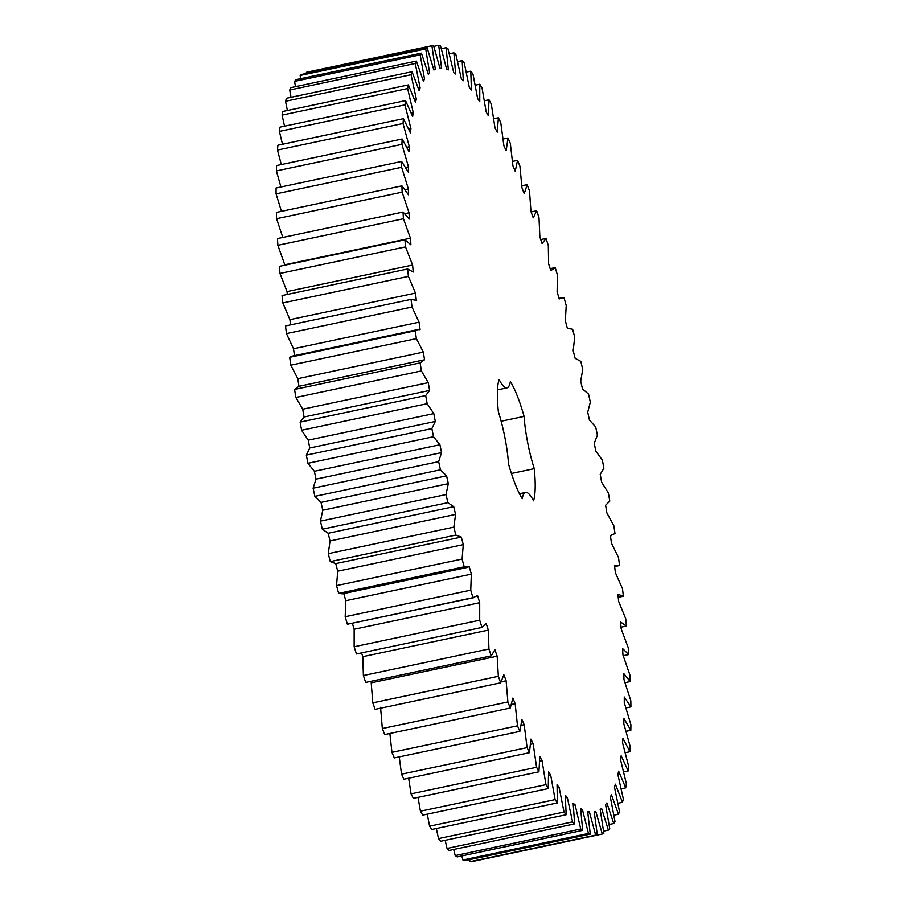 <?xml version="1.0" encoding="UTF-8"?>
<svg xmlns="http://www.w3.org/2000/svg" width="907" height="907" viewBox="0 0 907 907"><rect width="100%" height="100%" fill="white"/><g stroke="black" fill="none" stroke-linecap="round" stroke-linejoin="round"><path stroke-width="1.36" d="M438.705 45.35L440.473 45.679L446.618 69.204L448.375 69.85L446.051 47.708L447.933 48.717L453.761 72.719L455.643 74.011L453.885 52.821L455.881 54.511L461.357 78.807L463.33 80.746L462.151 60.656L464.248 63.002L469.327 87.435L471.391 90.008L470.801 71.154L472.989 74.136L477.626 98.534L479.758 101.72L479.769 84.226L482.025 87.843L486.197 112.037L488.397 115.813L488.986 99.804L491.299 104.022L494.973 127.83L497.217 132.173L498.408 117.774L500.755 122.558L503.907 145.823L506.174 150.698L507.954 138L510.312 143.329L512.931 165.879L515.21 171.242L517.546 160.346L519.915 166.174L521.967 187.851L524.246 193.69L527.137 184.654L529.495 190.935L530.98 211.603L533.237 217.85L536.661 210.753L538.985 217.453L539.88 236.954L542.091 243.586L546.025 238.462L548.316 245.525L548.61 263.733L550.776 270.683L555.197 267.588L557.42 274.968L557.113 291.748L559.222 298.981L561.444 297.87L564.086 297.915L566.229 305.568L565.344 320.795L567.363 328.266L572.634 329.252L574.698 337.109L573.213 350.692L575.14 358.333L580.797 361.36L582.748 369.376L580.695 381.201L582.509 388.978L588.507 394.023L590.332 402.141L587.725 412.141L589.414 419.986L595.706 427.004L597.407 435.179L594.255 443.262L595.808 451.119L602.361 460.087L603.903 468.239L600.23 474.372L601.647 482.195L608.393 493.023L609.787 501.106L605.615 505.244L606.885 512.965L613.79 525.595L615.025 533.543L610.388 535.652L611.488 543.225L618.506 557.556L619.56 565.333L614.493 565.39L615.411 572.759L622.497 588.7L623.37 596.239L617.905 594.255L618.653 601.375L625.751 618.801L626.431 626.057L620.603 622.032L621.17 628.846L628.234 647.655L628.721 654.559L622.576 648.539L622.962 655.001L629.923 675.046L630.229 681.565L623.801 673.584L623.993 679.649L630.83 700.794L630.932 706.87L624.277 696.984L624.277 702.608L630.921 724.716L630.83 730.316L623.993 718.593L623.801 723.741L630.218 746.631L629.923 751.722L622.95 738.241L622.565 742.878L628.71 766.404L628.222 770.939L621.159 755.803L620.592 759.885L626.42 783.886L625.728 787.843L618.631 771.154L617.882 774.657L623.347 798.965L622.474 802.298L615.388 784.17L614.458 787.083L619.526 811.516L618.472 814.214L611.454 794.781L610.354 797.072L614.991 821.47L613.756 823.511L606.851 802.91L605.581 804.554L609.753 828.749L608.359 830.12L601.613 808.488L600.196 809.486L603.869 833.295L602.316 833.998L595.774 811.482L594.21 811.833L597.362 835.086L595.661 835.098L589.38 811.878L587.679 811.561L590.287 834.111L588.462 833.442L582.464 809.656L580.65 808.693L582.691 830.37L580.752 829.021L575.095 804.849L573.167 803.228L574.641 823.885L572.578 821.878L567.306 797.48L565.288 795.224L566.172 814.724L564.029 812.048L559.165 787.605L557.057 784.736L557.351 802.922L555.129 799.611L550.719 775.304L548.554 771.823L548.247 788.58L545.969 784.657L542.035 760.644L539.812 756.585L538.917 771.8L536.593 767.288L533.169 743.729L530.912 739.126L529.439 752.685L527.08 747.617L524.189 724.693L521.91 719.568L519.858 731.382L517.489 725.804L515.153 703.662L512.863 698.05L510.256 708.027L507.886 701.973L506.117 680.772L503.85 674.729L500.687 682.801L498.34 676.305L497.161 656.203L494.916 649.763L491.243 655.874L488.93 648.993L488.329 630.116L486.141 623.324L481.957 627.44L479.701 620.207L479.701 602.702L477.57 595.593L472.921 597.679L470.744 590.162L471.334 574.142L469.27 566.784L464.191 566.818L462.094 559.052L463.273 544.642L461.3 537.08L455.824 535.073L453.829 527.126L455.586 514.416L453.715 506.696L447.888 502.659L445.995 494.576L448.33 483.658L446.573 475.846L440.428 469.803L438.659 461.652L441.55 452.604L439.918 444.747L433.501 436.743L431.868 428.58L435.292 421.46L433.795 413.615L427.152 403.706L425.678 395.577L429.601 390.441L428.263 382.663L421.426 370.929L420.111 362.902L424.521 359.773L423.342 352.12L416.37 338.628L415.225 330.76L417.696 329.581L420.077 329.672L419.068 322.2L412.005 307.042L411.041 299.389L416.313 300.353L415.474 293.097L408.388 276.397L407.606 268.994L413.252 272.009L412.594 265.037L405.52 246.897L404.93 239.811L410.916 244.833L410.44 238.19L403.422 218.746L403.025 212.034L409.318 219.04L409.034 212.771L402.118 192.159L401.926 185.856L408.467 194.801L408.377 188.939L401.62 167.296L401.62 161.457L408.377 172.273L408.467 166.877L401.926 144.36L402.13 139.009L409.034 151.628L409.329 146.73L403.037 123.499L403.434 118.681L410.452 133L410.928 128.635L404.941 104.849L405.531 100.609L412.617 116.538L413.275 112.74L407.628 88.557L408.399 84.918L415.497 102.332L416.336 99.124L411.075 74.737L412.039 71.71L419.091 90.507L420.111 87.911L415.259 63.467L416.392 61.098L423.365 81.131L424.555 79.158L420.145 54.851L421.46 53.139L428.297 74.272L429.635 72.945L425.712 48.933L427.186 47.89L433.841 69.986L435.326 69.306L431.913 45.758L433.535 45.395L439.963 68.286L441.596 68.274L438.705 45.35L433.841 46.382M550.141 268.653L555.197 267.588M298.539 386.393L424.521 359.773M285.49 325.93L411.29 299.321L285.49 325.93L286.453 333.595L293.517 348.742L294.526 356.224M524.099 416.392A51.336 10.238 -101.9 0 0 534.257 468.658A66.528 13.265 -101.9 0 1 533.531 500.811A51.336 10.238 -101.9 0 0 525.607 492.433A51.336 10.238 -101.9 0 0 522.239 498.714A66.528 13.265 -101.9 0 1 508.498 463.896A51.336 10.238 -101.9 0 0 498.34 411.631A66.528 13.265 -101.9 0 1 499.065 379.489A51.336 10.238 -101.9 0 0 506.99 387.867A51.336 10.238 -101.9 0 0 510.358 381.575A66.528 13.265 -101.9 0 1 524.099 416.392L501.14 421.245M602.316 833.998L471.81 861.639L470.109 861.65L469.531 859.643M590.287 834.111L464.735 860.652L462.91 859.983L461.81 855.925M582.691 830.37L457.139 856.911L455.201 855.573L453.681 849.462M574.641 823.885L449.09 850.437L447.038 848.419L445.167 840.301M566.172 814.724L440.621 841.265L438.478 838.601L436.346 828.51M557.351 802.922L431.8 829.474L429.578 826.164L427.276 814.157M548.247 788.58L422.696 815.132L420.417 811.209L418.025 797.355M538.917 771.8L413.377 798.341L411.041 793.84L408.66 778.217M529.439 752.685L403.887 779.226L401.529 774.17L399.239 756.88M519.858 731.382L394.307 757.923L391.937 752.345L389.863 733.491M510.256 708.027L384.704 734.579L382.335 728.525L380.566 707.324M500.687 682.801L375.135 709.353L372.788 702.857L371.099 681.282M491.243 655.874L365.691 682.427L363.378 675.534L362.789 656.668L361.564 652.893M481.957 627.44L356.406 653.981L354.149 646.748L354.149 629.243L352.381 623.347M474.35 597.554L347.37 624.231L345.193 616.703L345.782 600.695L343.719 593.325M467.955 567.294L342.404 593.836L338.64 593.371L336.542 585.605L337.721 571.195L335.749 563.621L330.273 561.614L328.277 553.667L330.035 540.957L328.164 533.248L322.336 529.2L320.443 521.128L322.779 510.21L321.021 502.387L314.876 496.356L313.108 488.204L315.999 479.145L314.366 471.289L307.949 463.296L306.317 455.121L309.74 448.001L308.244 440.156L301.6 430.258L300.126 422.129L304.049 416.993L302.711 409.216L295.875 397.47L294.56 389.443L298.97 386.325L297.791 378.673L290.818 365.181L289.673 357.301L292.145 356.134L417.696 329.581M290.535 324.865L289.923 319.649L282.837 302.938L282.054 295.546L407.606 268.994M287.315 294.435L287.043 291.578L279.968 273.438L279.379 266.363L404.93 239.811M284.923 265.184L277.871 245.298L277.474 238.575L403.025 212.034M282.803 237.453L276.567 218.7L276.374 212.397L401.926 185.856M281.431 211.331L276.068 193.849L276.079 187.998L401.62 161.457M280.932 186.978L276.374 170.913L276.578 165.562L402.13 139.009M281.295 164.564L277.485 150.04L277.882 145.233L403.434 118.681M282.496 144.258L279.39 131.402L279.98 127.15L405.531 100.609M284.537 126.186L282.077 115.11L282.848 111.459L408.399 84.918M287.394 110.495L285.524 101.278L286.487 98.262L412.039 71.71M291.045 97.298L289.707 90.02L290.841 87.639L416.392 61.098M295.467 86.664L294.594 81.392L295.909 79.68L421.46 53.139M300.625 78.682L300.16 75.474L301.634 74.442L427.186 47.89M306.498 73.41L306.362 72.311L307.983 71.948L433.535 45.395M446.051 47.708L441.324 48.706M431.913 45.758L306.362 72.311M435.326 69.306L433.75 69.646M453.885 52.821L449.248 53.808M425.712 48.933L300.16 75.474M429.635 72.945L428.002 73.297M462.151 60.656L457.582 61.619M420.145 54.851L294.594 81.392M424.555 79.158L422.855 79.521M470.801 71.154L466.255 72.106M415.259 63.467L289.707 90.02M420.111 87.911L418.331 88.285M479.769 84.226L475.211 85.19M411.075 74.737L285.524 101.278M416.336 99.124L414.454 99.521M488.986 99.804L484.383 100.779M407.628 88.557L282.077 115.11M413.275 112.74L411.245 113.16M498.408 117.774L493.703 118.772M404.941 104.849L279.39 131.402M410.928 128.635L408.717 129.111M507.954 138L503.102 139.02M403.037 123.499L277.485 150.04M409.329 146.73L406.858 147.251M517.546 160.346L512.5 161.412M401.926 144.36L276.374 170.913M408.467 166.877L405.656 167.478M527.137 184.654L521.831 185.776M401.62 167.296L276.068 193.849M408.377 188.939L405.044 189.654M536.661 210.753L531.094 211.932M402.118 192.159L276.567 218.7M409.034 212.771L404.839 213.655M546.025 238.462L540.753 239.573M403.422 218.746L277.871 245.298M410.44 238.19L284.889 264.742M405.52 246.897L279.968 273.438M412.594 265.037L287.043 291.578M408.388 276.397L282.837 302.938M415.474 293.097L289.923 319.649M412.005 307.042L286.453 333.595M419.068 322.2L293.517 348.742M415.225 330.76L289.673 357.301M416.37 338.628L290.818 365.181M423.342 352.12L297.791 378.673M420.111 362.902L294.56 389.443M421.426 370.929L295.875 397.47M428.263 382.663L302.711 409.216M429.601 390.441L304.049 416.993M425.678 395.577L300.126 422.129M427.152 403.706L301.6 430.258M433.795 413.615L308.244 440.156M435.292 421.46L309.74 448.001M431.868 428.58L306.317 455.121M433.501 436.743L307.949 463.296M439.918 444.747L314.366 471.289M441.55 452.604L315.999 479.145M438.659 461.652L313.108 488.204M440.428 469.803L314.876 496.356M446.573 475.846L321.021 502.387M448.33 483.658L322.779 510.21M445.995 494.576L320.443 521.128M447.888 502.659L322.336 529.2M453.715 506.696L328.164 533.248M455.586 514.416L330.035 540.957M453.829 527.126L328.277 553.667M455.824 535.073L330.273 561.614M461.3 537.08L335.749 563.621M463.273 544.642L337.721 571.195M462.094 559.052L336.542 585.605M464.191 566.818L338.64 593.371M623.37 596.239L618.223 597.328M471.334 574.142L345.782 600.695M470.744 590.162L345.193 616.703M472.921 597.679L347.37 624.231M626.431 626.057L621.034 627.191M479.701 602.702L354.149 629.243M479.701 620.207L354.149 646.748M628.721 654.559L623.234 655.727M488.329 630.116L362.789 656.668M488.93 648.993L363.378 675.534M630.229 681.565L625.048 682.665M497.161 656.203L371.609 682.756M498.34 676.305L372.788 702.857M630.932 706.87L625.977 707.925M506.117 680.772L501.276 681.803M507.886 701.973L382.335 728.525M630.83 730.316L626.045 731.325M515.153 703.662L511.48 704.433M517.489 725.804L391.937 752.345M629.923 751.722L625.263 752.708M524.189 724.693L521.162 725.328M527.08 747.617L401.529 774.17M628.222 770.939L623.631 771.914M533.169 743.729L530.561 744.284M536.593 767.288L411.041 793.84M625.728 787.843L621.182 788.795M542.035 760.644L539.71 761.132M545.969 784.657L420.417 811.209M622.474 802.298L617.928 803.262M550.719 775.304L548.61 775.746M555.129 799.611L429.578 826.164M618.472 814.214L613.892 815.189M559.165 787.605L557.215 788.024M564.029 812.048L438.478 838.601M613.756 823.511L609.096 824.497M567.306 797.48L565.48 797.865M572.578 821.878L447.038 848.419M608.359 830.12L603.574 831.129M575.095 804.849L573.36 805.212M580.752 829.021L455.201 855.573M582.464 809.656L580.809 810.008M588.462 833.442L462.91 859.983M595.661 835.098L470.109 861.65M589.38 811.878L587.77 812.218M534.257 468.658L511.423 473.488M559.052 298.38L561.444 297.87M610.411 535.856L611.703 535.583M614.64 566.569L618.109 565.843M519.462 493.737L525.607 492.433M497.501 389.874L506.99 387.867"/></g></svg>
